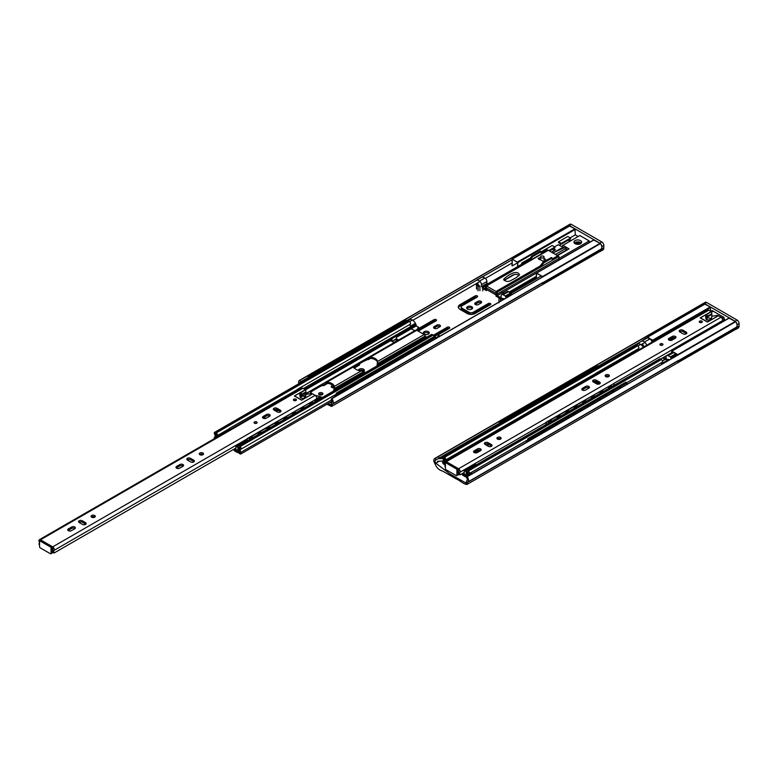 <?xml version="1.0" encoding="UTF-8"?>
<svg xmlns="http://www.w3.org/2000/svg" width="778" height="778" viewBox="0 0 778 778"><rect width="100%" height="100%" fill="white"/><g stroke="black" fill="none" stroke-linecap="round" stroke-linejoin="round"><path stroke-width="1.17" d="M302.885 380.53L304.033 380.705M305.433 379.897L304.286 379.722M336.271 395.127L333.869 397.237M331.768 402.586L331.302 402.848A2.451 1.42 -120 0 0 331.554 402.761A2.451 1.42 -120 0 0 331.204 399.406L331.749 398.462L600.422 243.621L331.885 398.657A4.143 2.392 60 0 1 332.41 404.22A4.143 2.392 60 0 1 332.089 404.356L331.564 406.447L326.906 404.259M600.548 249.417L600.305 251.216L599.011 251.284M475.154 304.392A2.101 1.216 180 0 1 475.387 304.227L478.032 302.7A2.101 1.216 180 0 1 481.242 302.866M434.241 336.145L447.282 328.617A1.439 0.827 180 0 1 449.11 328.511M417.407 330.64L434.095 321.003A1.439 0.827 180 0 1 435.913 320.896M429.028 333.577A2.966 1.712 0 0 0 426.315 332.566A2.966 1.712 0 0 0 423.611 333.577M440.047 326.653A2.101 1.216 0 0 0 436.837 326.488L434.202 328.005A2.101 1.216 0 0 0 433.959 328.17M358.979 365.32A1.439 0.827 0 0 0 357.151 365.417L354.651 366.866M322.578 394.504A2.149 1.245 0 0 0 319.009 394.504M334.122 386.967A2.013 1.157 0 0 0 331.632 387.318M364.094 371.067A2.966 1.712 0 0 0 359.203 370.6M472.314 308.584A2.966 1.712 0 0 0 469.611 307.573A2.966 1.712 0 0 0 466.897 308.584M461.159 307.018A2.869 1.653 180 0 1 461.996 305.842L477.215 297.06A1.439 0.827 0 0 0 477.634 296.467A1.439 0.827 0 0 0 476.749 295.708A1.439 0.827 0 0 0 475.183 295.883L459.973 304.675A5.738 3.316 0 0 0 458.291 307.018A5.738 3.316 0 0 0 459.973 309.352L467.072 313.456A5.738 3.316 0 0 0 475.183 313.456L490.403 304.675A1.439 0.827 0 0 0 490.821 304.081A1.439 0.827 0 0 0 489.936 303.323A1.439 0.827 0 0 0 488.38 303.498L473.16 312.289A2.869 1.653 180 0 1 469.095 312.289L461.996 308.185A2.869 1.653 180 0 1 461.159 307.018L461.159 308.399A2.869 1.653 0 0 0 461.996 309.576L469.095 313.68A2.869 1.653 0 0 0 473.16 313.68L488.38 304.888A1.439 0.827 180 0 1 490.198 304.791M458.417 307.709A5.738 3.316 180 0 1 459.973 306.065L475.183 297.274A1.439 0.827 180 0 1 477.011 297.177M328.112 403.568L330.708 404.968L331.302 402.848M512.031 263.013L485.394 278.388M479.987 281.51L477.352 283.027M476.613 283.455L412.768 320.322M478.363 304.558L481.008 303.031A2.101 1.216 0 0 0 481.621 302.175A2.101 1.216 0 0 0 480.318 301.047A2.101 1.216 0 0 0 478.032 301.31L475.387 302.837A2.101 1.216 0 0 0 474.774 303.692A2.101 1.216 0 0 0 476.078 304.82A2.101 1.216 0 0 0 478.363 304.558M418.224 331.117L436.127 320.779A1.439 0.827 0 0 0 436.546 320.196A1.439 0.827 0 0 0 435.661 319.427A1.439 0.827 0 0 0 434.095 319.612L418.759 328.462M437.693 335.104L449.314 328.394A1.439 0.827 0 0 0 449.733 327.81A1.439 0.827 0 0 0 448.848 327.042A1.439 0.827 0 0 0 447.282 327.227L433.356 335.269M424.224 334.093A2.966 1.712 180 0 1 423.349 332.887A2.966 1.712 180 0 1 426.315 331.175A2.966 1.712 180 0 1 429.281 332.887A2.966 1.712 180 0 1 427.453 334.472A2.966 1.712 180 0 1 424.224 334.093M436.837 325.097A2.101 1.216 180 0 1 439.132 324.834A2.101 1.216 180 0 1 440.426 325.953A2.101 1.216 180 0 1 439.813 326.809L437.178 328.335A2.101 1.216 180 0 1 434.883 328.598A2.101 1.216 180 0 1 433.579 327.48A2.101 1.216 180 0 1 434.202 326.614L436.837 325.097L436.837 326.488M359.096 363.978A1.439 0.827 180 0 1 359.601 364.619A1.439 0.827 180 0 1 359.183 365.203L354.418 367.955M327.713 383.369L324.28 385.353A1.439 0.827 180 0 1 322.705 385.528M319.272 394.689A2.149 1.245 180 0 1 318.64 393.804A2.149 1.245 180 0 1 320.799 392.569A2.149 1.245 180 0 1 322.948 393.804A2.149 1.245 180 0 1 321.615 394.952A2.149 1.245 180 0 1 319.272 394.689M334.375 388.086L334.326 387.58A2.013 1.157 180 0 1 331.827 387.444A2.013 1.157 180 0 1 331.234 386.617A2.013 1.157 180 0 1 332.965 385.47M358.415 370.406A2.966 1.712 180 0 1 358.415 370.377A2.966 1.712 180 0 1 361.381 368.665A2.966 1.712 180 0 1 364.347 370.377A2.966 1.712 180 0 1 363.462 371.592M467.51 309.099A2.966 1.712 180 0 1 466.644 307.894A2.966 1.712 180 0 1 469.611 306.182A2.966 1.712 180 0 1 472.577 307.894A2.966 1.712 180 0 1 470.739 309.479A2.966 1.712 180 0 1 467.51 309.099M576.556 244.243A2.392 1.381 180 0 1 579.065 244.224M298.81 383.719A4.143 2.392 60 0 1 299.442 380.403L567.979 225.367A4.143 2.392 60 0 1 568.504 225.192L569.078 226.145M331.749 398.462L600.422 243.621A4.143 2.392 60 0 1 600.947 249.184L332.41 404.22M299.442 380.403A4.143 2.392 60 0 1 299.968 380.228L300.648 381.765A2.451 1.42 -120 0 0 300.298 381.881A2.451 1.42 -120 0 0 299.793 383.155M568.504 225.192L299.968 380.228M568.64 225.153L300.104 380.199M512.031 259.774L482.671 276.725M476.963 280.022L406.816 320.526M308.03 377.554L300.794 381.735M343.623 391.606L345.743 390.381M350.392 387.707L352.512 386.481M357.151 383.797L359.271 382.572M363.919 379.888L366.039 378.672M375.278 373.333L377.398 372.108M382.037 369.433L384.157 368.208M388.806 365.524L390.926 364.299M395.564 361.624L397.684 360.399M407.108 354.953L409.228 353.727M413.877 351.053L415.997 349.828M420.635 347.144L422.755 345.918M427.404 343.244L429.524 342.019M335.26 395.71A2.246 1.293 60 0 1 335.726 394.718A2.246 1.293 60 0 1 336.329 394.631L336.378 393.094L434.455 336.466L435.602 337.175L435.563 338.527M435.602 337.175L337.526 393.804L337.487 395.156M336.378 393.094L337.526 393.804M407.244 321.12L406.087 320.137L308 376.756L308.049 378.351A2.246 1.293 -120 0 0 307.553 378.458A2.246 1.293 -120 0 0 307.203 378.876M407.234 320.75L309.158 377.379L308 376.756M217.227 437.022A1.916 1.109 60 0 1 217.607 435.913L228.431 429.67A1.916 1.109 60 0 1 229.316 429.719M233.721 449.305L236.59 450.841L237.533 449.684A1.926 1.109 60 0 0 237.63 449.635A1.926 1.109 60 0 0 237.718 447.583A1.926 1.109 60 0 0 235.919 446.222L246.519 440.056A1.926 1.109 60 0 1 246.976 439.969M247.316 440.066A1.926 1.109 60 0 1 247.91 440.474M234.197 449.023L236.006 449.451M235.471 449.762A0.943 0.545 -120 0 0 235.919 448.838L235.919 446.222M217.607 435.913A1.916 1.109 60 0 1 218.754 436.137M236.59 450.841L237.747 450.17L236.59 450.841M410.142 319.408A0.953 0.554 60 0 1 410.424 319.243A5.893 3.404 60 0 1 412.291 320.021A6.467 3.734 60 0 1 415.442 323.288L410.366 326.215L411.309 328.754L414.732 330.738A1.439 0.827 -120 0 0 414.791 330.767A1.439 0.827 -120 0 1 414.732 330.738L414.937 330.835M415.442 323.288L416.376 325.826L418.759 327.596L418.593 329.269L416.901 330.349M407.244 321.081L410.424 319.243M409.617 321.557L412.291 320.021M214.475 438.607A1.517 0.875 60 0 1 214.543 437.178A2.499 1.439 -120 0 0 214.65 437.129A2.499 1.439 -120 0 0 214.534 434.056A1.663 0.963 60 0 1 214.631 432.325L407.75 320.828A1.663 0.963 60 0 1 408.46 320.847L409.413 321.402A1.76 1.021 60 0 1 410.395 324.125A2.441 1.41 -120 0 0 410.58 326.672L415.656 323.745M303.401 388.553L410.58 326.672L410.872 327.509L415.948 324.582M418.204 326.877C418.243 328.394 417.164 329.629 414.966 330.601M391.13 338.226L391.13 340.9L393.833 342.456L398.297 339.879L396.401 338.79L391.937 341.367L391.937 338.693L396.401 336.115L395.594 335.649L391.13 338.226L391.937 338.693M396.401 338.79L396.401 336.115M434.163 336.602L436.332 335.347A6.467 3.734 60 0 1 439.473 335.707A5.893 3.404 60 0 1 439.969 335.979M435.583 337.963L439.473 335.707M433.891 335.94L434.601 336.349M353.698 367.984L355.672 365.991A8.607 4.969 180 0 1 356.217 365.641L362.986 361.731A8.607 4.969 180 0 1 363.589 361.42L370.231 358.298A8.607 4.969 180 0 1 377.612 362.587L377.661 363.093M334.326 387.58A8.607 4.969 0 0 0 326.945 383.291L320.303 386.413A8.607 4.969 0 0 0 319.7 386.724L312.931 390.634A8.607 4.969 0 0 0 312.377 390.984L310.412 392.978M392.131 341.474L395.594 339.471L397.295 340.463M376.97 365.961L377.612 361.43A8.607 4.969 0 0 0 370.231 357.141L363.589 360.263A8.607 4.969 0 0 0 362.986 360.584L356.217 364.483A8.607 4.969 0 0 0 355.672 364.833L353.776 366.642A8.607 4.969 0 0 0 361.216 370.902L365.748 372.448M396.187 335.989L410.872 327.509L411.309 328.754L414.732 330.738L363.589 360.263M311.579 393.464A8.607 4.969 180 0 1 310.49 391.635L312.377 389.827A8.607 4.969 180 0 1 312.931 389.477L319.7 385.577A8.607 4.969 180 0 1 320.303 385.256L353.727 366.03M370.231 357.141L416.765 330.271L415.608 330.378L416.765 330.271L424.175 334.55L426.539 337.477M322.452 397.441L317.93 395.895A8.607 4.969 180 0 1 315.333 395.457M324.621 382.902L326.945 382.134A8.607 4.969 180 0 1 334.326 386.423L333.674 390.955M370.61 358.327L368.383 359.611L370.445 358.308M327.159 383.301L325.097 384.604L327.324 383.321M415.822 330.173L367.916 357.909M353.776 366.642L353.776 366.068L353.776 366.642L326.945 382.134M377.68 362.217L377.612 361.43L424.175 334.55M361.216 370.902L334.326 386.423L334.394 387.211M310.49 391.635L310.49 391.062L303.06 395.914M236.551 450.851L237.436 451.25L237.64 450.481A1.624 0.943 60 0 1 237.922 449.976A2.441 1.41 -120 0 0 238.107 447.642A1.76 1.021 60 0 1 238.311 446.018A1.76 1.021 60 0 1 239.099 446.057L240.052 446.611A1.663 0.963 60 0 1 241.015 447.982A1.663 0.963 60 0 1 240.859 449.256A2.499 1.439 -120 0 0 240.742 449.314A2.499 1.439 -120 0 0 240.849 452.368A1.517 0.875 60 0 1 240.772 453.992A1.517 0.875 60 0 1 239.819 453.778L238.379 452.601L238.583 451.59L240.139 452.757A4.123 2.383 60 0 1 240.169 448.04A4.123 2.383 60 0 1 240.237 448.002L238.895 447.408A4.931 2.849 60 0 1 238.652 451.172L238.506 451.862A1.896 1.089 60 0 1 238.136 452.465A1.896 1.089 60 0 1 237.183 452.378L234.197 450.647L234.781 449.82L234.197 450.647L234.197 449.577M238.311 446.018L431.42 334.521A1.76 1.021 60 0 1 432.208 334.559L433.171 335.114A1.663 0.963 60 0 1 434.163 336.631M214.631 432.325A1.663 0.963 60 0 1 215.341 432.344L216.294 432.889A1.76 1.021 60 0 1 217.286 435.622A2.441 1.41 -120 0 0 217.062 437.11M216.381 437.508A4.853 2.801 60 0 1 216.498 434.474L215.156 433.521A4.123 2.383 60 0 1 215.759 437.868M239.459 451.075L238.583 451.59M239.391 450.744L238.652 451.172M239.4 450.793L238.613 451.24M408.46 320.847L215.341 432.344M409.413 321.402L216.294 432.889M410.395 324.125L297.177 389.496M229.277 428.688L217.286 435.622M391.13 338.916L304.276 389.058M432.208 334.559L239.099 446.057M433.171 335.114L240.052 446.611M336.349 394.125L240.859 449.256M331.584 399.98L240.849 452.368M295.251 413.137L295.222 412.291M286.596 417.271L286.635 418.117M278.038 422.211L278.077 423.057M269.421 427.19L269.451 428.036M260.863 432.13L260.893 432.976M252.237 437.11L252.266 437.956M246.937 441.038L247.025 438.714L247.287 440.834M247.365 438.928L315.071 399.834L247.025 438.714M312.367 403.257L312.338 402.411M303.712 407.39L303.741 408.236M252.558 437.79L252.578 437.119L249.534 438.87L249.514 439.551M261.184 432.811L261.204 432.14L258.16 433.891L258.14 434.571M269.742 427.871L269.762 427.2L266.718 428.95L266.698 429.631M278.359 422.892L278.388 422.221L275.344 423.971L275.315 424.652M286.917 417.951L286.946 417.28L283.902 419.031L283.873 419.712M292.499 414.732L292.528 414.052L295.572 412.301L295.543 412.972M304.033 408.071L304.052 407.4L301.008 409.15L300.989 409.831M309.615 404.852L309.634 404.171L312.678 402.421L312.659 403.092M315.071 399.834L315.002 401.74M229.267 428.484L297.313 389.564L229.267 428.484L229.325 430.03M234.752 426.898L232.029 428.474M243.378 421.919L240.655 423.495M249.213 418.554L251.936 416.979M257.839 413.575L260.552 412M266.397 408.635L269.11 407.059M275.023 403.656L277.736 402.08M283.503 398.754L286.226 397.179M292.129 393.775L294.852 392.2M297.313 389.564L297.361 390.751M276.307 409.403L274.585 410.395L276.287 409.403M302.934 395.846L304.461 396.722M275.83 411.115L277.668 410.055M263.363 418.311L266.348 418.126M278.009 410.249L276.161 411.309M265.998 418.311L263.781 418.457M52.272 546.613L52.272 552.623A0.953 0.554 60 0 1 52.077 553.061L50.862 553.761A0.953 0.554 60 0 1 50.376 553.722L40.232 547.858A0.953 0.554 60 0 1 39.561 546.691L39.561 540.671L40.777 539.971L52.272 546.613L51.056 547.313L51.056 553.323A0.953 0.554 60 0 1 50.862 553.761M39.561 540.671L51.056 547.313M39.561 545.057L38.9 544.007A2.334 1.352 -120 0 0 38.91 544.007L38.9 544.007A2.334 1.352 -120 0 0 39.133 541.77A2.227 1.284 60 0 1 39.377 539.699L301.825 388.173A2.227 1.284 60 0 1 302.934 388.28L305.336 389.671L294.376 395.992L301.611 400.174L312.571 393.843L315.158 395.341A2.227 1.284 60 0 1 316.52 397.043A2.227 1.284 60 0 1 316.5 398.861A2.334 1.352 -120 0 0 316.49 400.874M39.377 539.699A2.227 1.284 60 0 1 40.485 539.806L52.71 546.856A2.227 1.284 60 0 1 54.071 548.568A2.227 1.284 60 0 1 54.052 550.386A2.334 1.352 -120 0 0 54.295 552.895L53.157 552.827A4.435 2.558 60 0 1 53.021 549.074L52.272 548.004M179.63 468.2L182.947 466.285A2.149 1.245 0 0 0 183.569 465.409A2.149 1.245 0 0 0 182.246 464.252A2.149 1.245 0 0 0 179.903 464.524L176.587 466.44A2.149 1.245 0 0 0 175.954 467.315A2.149 1.245 0 0 0 177.287 468.463A2.149 1.245 0 0 0 179.63 468.2M266.475 414.538L263.159 416.454A2.149 1.245 0 0 0 262.526 417.329A2.149 1.245 0 0 0 263.859 418.476A2.149 1.245 0 0 0 266.202 418.204L269.519 416.298A2.149 1.245 0 0 0 270.141 415.413A2.149 1.245 0 0 0 268.818 414.266A2.149 1.245 0 0 0 266.475 414.538L266.475 415.929A2.149 1.245 180 0 1 269.781 416.113M256.672 421.958A1.527 0.885 180 0 1 257.119 422.58A1.527 0.885 180 0 1 256.176 423.397A1.527 0.885 180 0 1 254.503 423.203A1.527 0.885 180 0 1 254.056 422.58A1.527 0.885 180 0 1 254.999 421.764A1.527 0.885 180 0 1 256.672 421.958M202.893 453.01A2.101 1.216 180 0 1 203.515 453.866A2.101 1.216 180 0 1 202.212 454.984A2.101 1.216 180 0 1 199.917 454.722A2.101 1.216 180 0 1 199.304 453.866A2.101 1.216 180 0 1 200.607 452.738A2.101 1.216 180 0 1 202.893 453.01M94.673 515.493A2.101 1.216 180 0 1 95.286 516.349A2.101 1.216 180 0 1 93.982 517.477A2.101 1.216 180 0 1 91.687 517.205A2.101 1.216 180 0 1 91.075 516.349A2.101 1.216 180 0 1 92.378 515.231A2.101 1.216 180 0 1 94.673 515.493M280.343 410.201A2.149 1.245 180 0 1 280.965 411.085A2.149 1.245 180 0 1 279.642 412.233A2.149 1.245 180 0 1 277.299 411.961L273.982 410.045A2.149 1.245 180 0 1 273.35 409.17A2.149 1.245 180 0 1 274.683 408.022A2.149 1.245 180 0 1 277.026 408.294L280.343 410.201L280.343 411.591L277.026 409.675A2.149 1.245 0 0 0 273.72 409.86M193.771 460.187A2.149 1.245 180 0 1 194.393 461.072A2.149 1.245 180 0 1 193.07 462.22A2.149 1.245 180 0 1 190.727 461.947L187.41 460.031A2.149 1.245 180 0 1 186.778 459.156A2.149 1.245 180 0 1 188.101 458.009A2.149 1.245 180 0 1 190.454 458.281L193.771 460.187L193.771 461.578L190.454 459.672A2.149 1.245 0 0 0 187.148 459.856M85.541 522.68A2.149 1.245 180 0 1 86.163 523.555A2.149 1.245 180 0 1 84.841 524.703A2.149 1.245 180 0 1 82.497 524.43L79.181 522.524A2.149 1.245 180 0 1 78.549 521.639A2.149 1.245 180 0 1 79.881 520.492A2.149 1.245 180 0 1 82.225 520.764L85.541 522.68L85.541 524.071L82.225 522.155A2.149 1.245 0 0 0 78.918 522.339M68.357 528.923L71.673 527.007A2.149 1.245 180 0 1 74.017 526.745A2.149 1.245 180 0 1 75.349 527.892A2.149 1.245 180 0 1 74.717 528.768L71.401 530.684A2.149 1.245 180 0 1 69.057 530.956A2.149 1.245 180 0 1 67.725 529.808A2.149 1.245 180 0 1 68.357 528.923L68.357 530.314A2.149 1.245 0 0 0 68.094 530.499M293.831 400.485A1.527 0.885 180 0 1 293.384 399.863A1.527 0.885 180 0 1 294.911 398.978A1.527 0.885 180 0 1 296.447 399.863A1.527 0.885 180 0 1 295.504 400.68A1.527 0.885 180 0 1 293.831 400.485M176.324 468.016A2.149 1.245 180 0 1 176.587 467.831L179.903 465.915A2.149 1.245 180 0 1 183.209 466.1M262.896 418.029A2.149 1.245 180 0 1 263.159 417.844L266.475 415.929M256.526 423.271A1.527 0.885 0 0 0 254.639 423.271M203.136 454.556A2.101 1.216 0 0 0 199.683 454.556M94.906 517.049A2.101 1.216 0 0 0 91.454 517.049M74.98 528.583A2.149 1.245 0 0 0 71.673 528.398L68.357 530.314M295.864 400.553A1.527 0.885 0 0 0 293.967 400.553M316.5 398.861L314.944 399.756M247.015 438.977L54.052 550.386M235.919 448.031L54.295 552.895M275.49 409.316L274.099 410.123L275.5 409.316M188.908 459.302L187.527 460.099L188.918 459.302M80.679 521.785L79.298 522.592L80.688 521.785M312.503 393.794L301.679 400.038L294.58 395.944L305.394 389.69L301.232 392.53A4.785 2.762 0 0 0 299.831 394.485A4.785 2.762 0 0 0 299.831 394.65L300.055 396.722A2.772 1.605 0 0 0 302.827 398.326A2.772 1.605 0 0 0 305.598 396.722L305.939 394.436L311.385 393.483L312.503 393.882M300.785 397.811L300.678 396.945A4.785 2.762 180 0 1 300.658 396.731A4.785 2.762 180 0 1 302.059 394.786L305.842 392.598L305.773 389.904M305.842 393.542L305.842 394.164L302.059 396.342A4.785 2.762 0 0 0 300.775 397.694M305.598 395.944L304.451 396.79L304.616 397.947M299.968 395.856A4.785 2.762 180 0 1 301.232 394.563L305.773 391.937M478.081 285.847L478.081 285.73C479.472 286.761 479.744 286.674 478.908 285.458L477.147 282.91L476.651 284.447L478.003 286.061L479.909 286.061L479.909 290.748M476.476 288.638L476.476 283.951L476.651 289.124M477.566 284.252L477.828 283.299L477.828 284.495M558.954 259.998L558.954 256.487L497.2 292.139L496.014 291.458L540.272 265.911M496.014 291.458L496.014 296.146L497.2 296.826L497.2 292.139L558.954 256.487L547.051 249.612L541.167 253.015L547.051 249.612L548.237 250.302L486.474 285.954L485.297 285.273L497.2 292.139L497.2 294.094L558.954 258.442L558.954 256.487L557.768 255.806L552.195 259.025M567.794 236.463L570.537 238.049L561.269 243.397L558.536 241.812L567.794 236.463M561.269 243.397L561.269 244.175L570.537 238.827L570.537 238.049M561.269 244.175L558.536 242.59L558.536 241.812M568.037 225.338A2.869 1.653 -120 0 0 567.882 225.406L569.914 224.239A2.869 1.653 60 0 1 571.353 224.375L601.793 241.948A2.869 1.653 60 0 1 603.816 245.469L601.793 246.636A2.869 1.653 -120 0 0 600.48 243.689M600.13 251.382A4.785 2.762 -120 0 0 600.801 251.168A4.785 2.762 -120 0 0 601.793 248.979L603.816 247.812L603.816 245.469M603.816 247.812A4.785 2.762 60 0 1 602.824 250.001L600.801 251.168M601.793 248.979L601.793 247.618M601.793 241.948L599.76 243.125L569.321 225.552A2.869 1.653 -120 0 0 568.708 225.299M538.989 259.463L540.525 259.298L539.854 259.658M544.055 261.437A1.77 1.021 0 0 0 544.065 261.291L544.065 256.993A1.77 1.021 0 0 0 543.55 256.273A1.77 1.021 0 0 0 541.624 256.05A1.77 1.021 0 0 0 540.525 256.993A1.77 1.021 0 0 0 541.05 257.722A1.77 1.021 0 0 0 542.976 257.946A1.77 1.021 0 0 0 544.065 256.993M502.695 299.773L500.449 298.655C498.669 297.848 498.824 297.692 500.935 298.178L504.669 298.801M500.449 301.067L500.449 298.655C498.669 297.848 498.824 297.692 500.935 298.178M486.474 285.954L486.474 290.641L482.457 288.317L482.457 287.14L485.297 285.507M497.2 294.094L485.297 287.218L485.297 285.273L528.787 260.163L485.297 285.273L485.297 289.961L485.297 288.784L482.457 287.14M476.496 280.294A2.353 1.361 60 0 1 476.681 280.352L477.293 279.876L479.452 281.121A2.869 1.653 60 0 1 481.485 284.631L481.485 286.586L482.807 287.345L482.807 290.865L482.807 287.345L485.297 285.915L482.807 287.345L501.11 297.916L501.11 295.961A2.869 1.653 -120 0 1 501.703 294.648A2.869 1.653 -120 0 1 503.142 294.794L505.301 296.039L505.914 297.235A2.353 1.361 -120 0 1 506.361 297.653M482.37 276.939L484.869 277.989A2.869 1.653 60 0 1 486.892 281.51L486.892 283.464L481.485 286.586M486.892 283.464L487.66 283.902M519.052 275.645C517.312 274.216 515.24 274.012 512.819 275.042L504.027 280.294M545.184 261.077A9.297 5.368 0 0 0 544.065 260.406M546.088 260.552A2.013 1.157 0 0 0 546.156 260.27A2.013 1.157 0 0 0 545.903 259.716A9.297 5.368 0 0 0 544.065 258.452M540.525 257.343L538.075 258.49L542.461 260.912A2.013 1.157 0 0 0 544.629 261.398M512.819 273.088C509.026 274.838 505.972 276.919 503.638 279.312C505.778 282.015 508.656 282.151 512.284 279.72C515.386 278.349 517.769 276.667 519.441 274.663C518.44 272.475 516.242 271.95 512.819 273.088M545.903 259.716L545.903 260.669M534.321 278.68L535.42 279.321M542.752 276.637L536.373 273.029L536.275 278.825L535.264 278.135M552.545 249.213L554.51 250.351M568.173 240.198L569.963 241.229M580.544 243.67A3.822 2.208 0 0 0 575 243.67M578.151 236.502L575.312 234.859L570.167 237.835M569.117 239.643L570.906 240.684M562.932 245.488L561.269 246.441L558.264 244.7L554.539 246.85M553.489 248.668L555.453 249.796L551.602 252.023M553.518 252.675L562.932 247.239L563.914 247.812L562.932 247.239L562.932 248.27M566.248 249.164L567.425 249.835L566.248 249.164M557.456 255.592L565.966 250.681M581.205 243.125A3.822 2.208 0 0 0 577.772 241.89A3.822 2.208 0 0 0 574.339 243.125A3.822 2.208 0 0 1 580.485 242.532A3.822 2.208 0 0 1 581.205 243.125M536.45 278.728L536.45 273.156L542.626 276.715M542.772 283.562L600.431 250.467L600.431 249.475M593.77 240.052L600.246 243.446M540.691 267.029L539.815 266.523L542.859 262.419L551.31 257.547L552.195 258.053L552.195 260.397L540.691 267.029L543.734 262.935L552.195 258.053M543.734 262.935L542.859 262.419M514.482 274.469L504.154 280.43M551.242 252.033L553.304 252.772L564.624 247.482A0.953 0.554 180 0 1 565.898 247.521L565.966 247.56A0.953 0.554 180 0 1 565.966 248.338L555.404 254.435M566.248 247.949L566.248 249.903A0.953 0.554 180 0 1 565.966 250.292L557.097 255.417M558.954 258.442L589.238 240.956L589.238 242.512M589.238 240.956L579.843 235.53L562.932 245.294L569.039 248.863L557.437 255.612M575.068 243.709A3.822 2.208 180 0 1 573.95 242.143A3.822 2.208 180 0 1 576.313 240.101A3.822 2.208 180 0 1 580.485 240.587A3.822 2.208 180 0 1 581.604 242.143A3.822 2.208 180 0 1 579.24 244.185A3.822 2.208 180 0 1 575.068 243.709M562.932 247.239L562.932 245.294M529.662 260.669L528.787 260.163L531.831 256.059L540.282 251.177L541.167 251.683L541.167 254.027L529.662 260.669L532.706 256.565L541.167 251.683M532.706 256.565L531.831 256.059M541.167 251.839L552.176 245.488L554.909 247.064L548.772 250.613M554.909 247.064L554.909 247.851L549.453 251.002M511.768 294.531A2.353 1.361 -120 0 0 511.331 294.113L508.549 291.662A2.869 1.653 -120 0 0 507.12 291.526L501.703 294.648M503.988 293.325L501.256 291.75M561.171 244.117L559.207 245.255M569.525 226.058L574.971 228.81L575.312 234.859M575.312 229.393L517.808 262.594L517.808 266.494M517.808 262.594L512.128 259.035L512.031 265.813M517.642 266.591L517.642 262.293L512.196 259.152L512.196 265.911L517.642 262.769M522.612 263.723L521.6 263.139L530.304 258.111M521.941 264.112L521.6 263.139M536.343 273.059L497.2 295.659L500.04 297.293L501.11 296.681M499.038 297.886L497.2 296.826L497.2 295.659M509.172 292.022L536.275 276.375M510.183 292.616L536.275 277.551M718.347 315.693L707.523 321.936L700.424 317.832L711.248 311.589L707.076 314.429A4.785 2.762 0 0 0 705.675 316.374A4.785 2.762 0 0 0 705.685 316.549L705.899 318.62A2.772 1.605 0 0 0 708.67 320.215A2.772 1.605 0 0 0 711.452 318.62L711.792 316.335L717.228 315.372L718.347 315.78M706.638 319.7L706.521 318.844A4.785 2.762 180 0 1 706.512 318.63A4.785 2.762 180 0 1 707.912 316.675L711.685 314.497L711.617 311.803M711.452 317.832L710.295 318.688L710.47 319.846M705.811 317.755A4.785 2.762 180 0 1 707.076 316.461L711.617 313.835M458.125 468.502L458.125 474.522A0.953 0.554 60 0 1 457.921 474.959L456.705 475.659A0.953 0.554 60 0 1 456.229 475.611L446.076 469.756A0.953 0.554 60 0 1 445.405 468.58L445.405 462.57L446.621 461.869L458.125 468.502L456.9 469.212L456.9 475.222A0.953 0.554 60 0 1 456.705 475.659M445.405 462.57L456.9 469.212M458.125 471.361A1.323 0.759 0 0 0 458.787 471.098M458.135 469.902A1.323 0.759 0 0 0 458.125 469.902L458.864 470.962A4.435 2.558 60 0 0 459.001 474.726L460.138 474.794L464.203 472.441M458.125 473.705A1.323 0.759 0 0 0 458.621 473.549M445.512 461.422A1.916 1.109 60 0 1 445.891 460.323L456.715 454.07A1.916 1.109 60 0 1 457.863 454.294M462.015 473.705L464.874 475.251L465.828 474.094A1.926 1.109 60 0 0 465.915 474.045A1.926 1.109 60 0 0 466.012 471.993A1.926 1.109 60 0 0 464.203 470.632L474.813 464.456A1.926 1.109 60 0 1 476.204 464.884M462.482 473.432L464.301 473.86M463.756 474.172A0.943 0.545 -120 0 0 464.203 473.248L464.203 470.632M445.891 460.323A1.916 1.109 60 0 1 447.039 460.547M464.874 475.251L466.032 474.58L464.874 475.251L465.73 475.659L465.925 474.891A1.624 0.943 60 0 1 466.216 474.386A2.441 1.41 -120 0 0 466.401 472.051A1.76 1.021 60 0 1 466.596 470.427A1.76 1.021 60 0 1 467.384 470.466L468.337 471.021A1.663 0.963 60 0 1 469.299 472.382A1.663 0.963 60 0 1 469.153 473.666A2.499 1.439 -120 0 0 469.027 473.724A2.499 1.439 -120 0 0 468.628 475.65M444.763 465.896L444.744 465.905A2.334 1.352 -120 0 0 444.753 465.896A2.334 1.352 -120 0 0 444.987 463.669A2.227 1.284 60 0 1 445.23 461.597L707.669 310.072A2.227 1.284 60 0 1 708.777 310.179L711.18 311.56L700.219 317.891L707.455 322.073L718.415 315.742L721.002 317.229A2.227 1.284 60 0 1 722.363 318.941A2.227 1.284 60 0 1 722.354 320.75A2.334 1.352 -120 0 0 722.12 322.004M445.23 461.597A2.227 1.284 60 0 1 446.329 461.694L458.553 468.755A2.227 1.284 60 0 1 459.915 470.466A2.227 1.284 60 0 1 459.905 472.275A2.334 1.352 -120 0 0 460.138 474.794M585.474 390.089L588.79 388.183A2.149 1.245 0 0 0 589.423 387.298A2.149 1.245 0 0 0 588.09 386.151A2.149 1.245 0 0 0 585.746 386.423L582.43 388.339A2.149 1.245 0 0 0 581.798 389.214A2.149 1.245 0 0 0 583.13 390.361A2.149 1.245 0 0 0 585.474 390.089M672.318 336.436L669.002 338.342A2.149 1.245 0 0 0 668.37 339.227A2.149 1.245 0 0 0 669.702 340.375A2.149 1.245 0 0 0 672.046 340.103L675.362 338.187A2.149 1.245 0 0 0 675.994 337.312A2.149 1.245 0 0 0 674.662 336.164A2.149 1.245 0 0 0 672.318 336.436L672.318 337.827A2.149 1.245 180 0 1 675.625 338.012M662.516 343.847A1.527 0.885 180 0 1 662.963 344.479A1.527 0.885 180 0 1 662.02 345.296A1.527 0.885 180 0 1 660.347 345.101A1.527 0.885 180 0 1 659.9 344.479A1.527 0.885 180 0 1 660.843 343.662A1.527 0.885 180 0 1 662.516 343.847M608.746 374.899A2.101 1.216 180 0 1 609.359 375.764A2.101 1.216 180 0 1 608.065 376.883A2.101 1.216 180 0 1 605.77 376.62A2.101 1.216 180 0 1 605.148 375.764A2.101 1.216 180 0 1 606.451 374.636A2.101 1.216 180 0 1 608.746 374.899M500.517 437.382A2.101 1.216 180 0 1 501.129 438.247A2.101 1.216 180 0 1 499.836 439.366A2.101 1.216 180 0 1 497.541 439.103A2.101 1.216 180 0 1 496.918 438.247A2.101 1.216 180 0 1 498.221 437.119A2.101 1.216 180 0 1 500.517 437.382M686.186 332.099A2.149 1.245 180 0 1 686.818 332.974A2.149 1.245 180 0 1 685.486 334.122A2.149 1.245 180 0 1 683.142 333.859L679.826 331.943A2.149 1.245 180 0 1 679.194 331.068A2.149 1.245 180 0 1 680.526 329.921A2.149 1.245 180 0 1 682.87 330.183L686.186 332.099L686.186 333.49L682.87 331.574A2.149 1.245 0 0 0 679.564 331.759M599.614 382.086A2.149 1.245 180 0 1 600.246 382.961A2.149 1.245 180 0 1 598.914 384.118A2.149 1.245 180 0 1 596.57 383.846L593.254 381.93A2.149 1.245 180 0 1 592.622 381.055A2.149 1.245 180 0 1 593.954 379.907A2.149 1.245 180 0 1 596.298 380.17L599.614 382.086L599.614 383.476L596.298 381.56A2.149 1.245 0 0 0 592.992 381.745M491.385 444.569A2.149 1.245 180 0 1 492.017 445.454A2.149 1.245 180 0 1 490.685 446.601A2.149 1.245 180 0 1 488.341 446.329L485.025 444.413A2.149 1.245 180 0 1 484.393 443.538A2.149 1.245 180 0 1 485.725 442.39A2.149 1.245 180 0 1 488.069 442.663L491.385 444.569L491.385 445.959L488.069 444.053A2.149 1.245 0 0 0 484.762 444.228M474.201 450.822L477.517 448.906A2.149 1.245 180 0 1 479.861 448.634A2.149 1.245 180 0 1 481.193 449.781A2.149 1.245 180 0 1 480.561 450.666L477.245 452.582A2.149 1.245 180 0 1 474.901 452.845A2.149 1.245 180 0 1 473.569 451.697A2.149 1.245 180 0 1 474.201 450.822L474.201 452.213A2.149 1.245 0 0 0 473.938 452.397M699.675 322.384A1.527 0.885 180 0 1 699.228 321.761A1.527 0.885 180 0 1 700.764 320.876A1.527 0.885 180 0 1 702.291 321.761A1.527 0.885 180 0 1 701.348 322.578A1.527 0.885 180 0 1 699.675 322.384M582.168 389.904A2.149 1.245 180 0 1 582.43 389.729L585.746 387.814A2.149 1.245 180 0 1 589.053 387.998M668.74 339.918A2.149 1.245 180 0 1 669.002 339.733L672.318 337.827M662.379 345.169A1.527 0.885 0 0 0 660.483 345.169M608.98 376.455A2.101 1.216 0 0 0 605.527 376.455M500.75 438.938A2.101 1.216 0 0 0 497.298 438.938M480.823 450.481A2.149 1.245 0 0 0 477.517 450.297L474.201 452.213M701.707 322.452A1.527 0.885 0 0 0 699.821 322.452M722.354 320.75L613.92 383.36M545.991 422.58L459.905 472.275M671.56 352.726L660.619 359.037M594.762 381.201L593.371 381.998L594.762 381.201M486.532 443.684L485.141 444.481L486.532 443.684M445.405 466.956L444.744 465.905M594.227 396.741L594.197 395.885M585.571 400.865L585.601 401.72M577.013 405.805L577.052 406.661M568.387 410.784L568.426 411.64M559.839 415.724L559.868 416.58M551.213 420.704L551.242 421.559M545.913 424.632L546 422.308L546.263 424.428M546.331 422.522L614.046 383.437L546 422.308M611.343 386.861L611.314 386.005M602.687 390.984L602.717 391.84M551.534 421.394L551.553 420.713L548.509 422.473L548.49 423.144M560.16 416.415L560.179 415.734L557.136 417.494L557.116 418.165M568.708 411.474L568.737 410.794L565.694 412.554L565.664 413.225M577.334 406.495L577.364 405.815L574.32 407.575L574.29 408.246M585.892 401.555L585.922 400.874L582.878 402.634L582.848 403.305M591.475 398.326L591.494 397.655L594.538 395.895L594.518 396.576M603.008 391.674L603.028 390.994L599.984 392.754L599.964 393.425M608.591 388.446L608.61 387.775L611.654 386.014L611.634 386.695M614.046 383.437L613.978 385.343M528.301 413.633L528.243 412.077L596.288 373.168L528.583 412.252L528.622 413.439M533.727 410.502L531.004 412.068M542.354 405.523L539.631 407.089M548.189 402.148L550.902 400.582M556.815 397.169L559.528 395.603M565.373 392.229L568.086 390.663M573.989 387.25L576.712 385.684M582.479 382.348L585.202 380.782M591.105 377.369L593.828 375.803M596.288 373.168L596.327 374.354M595.569 381.288L593.857 382.28L595.549 381.278M595.092 382.99L596.94 381.93M597.271 382.124L595.433 383.194M671.404 358.58A2.353 1.361 -120 0 0 670.957 358.152L670.344 356.956L668.185 355.711A2.869 1.653 -120 0 0 666.746 355.575A2.869 1.653 -120 0 0 666.153 356.888L666.153 358.833L663.566 357.345L665.083 358.22L666.153 357.598M662.555 357.929L664.081 358.814M676.811 355.449A2.353 1.361 -120 0 0 676.374 355.031L675.751 353.834L673.592 352.59A2.869 1.653 -120 0 0 672.163 352.444L666.746 355.575M722.558 320.196L723.997 319.359L723.997 317.414L722.149 318.474L723.997 317.414L712.094 310.539L710.752 311.317L712.094 310.539L713.28 311.219L711.617 312.182M641.539 341.221A2.353 1.361 60 0 1 641.724 341.27L642.336 340.793L644.495 342.038A2.869 1.653 60 0 1 646.518 345.374M647.413 337.866L649.912 338.916A2.869 1.653 60 0 1 651.935 342.252M472.178 473.598L471.556 473.228L469.153 475.309M704.81 304.159L710.256 306.911L710.586 311.219M710.586 307.505L653.092 340.696L653.092 341.581M653.092 340.696L647.646 337.156L647.315 337.759M652.927 341.678L652.927 340.404L647.481 337.253L642.103 340.774M651.808 341.513L652.927 340.871M723.997 319.359L724.522 319.058L724.522 320.614M724.522 319.058L723.997 318.756M703.322 303.439A2.869 1.653 -120 0 0 703.166 303.508L705.199 302.341A2.869 1.653 60 0 1 706.628 302.477L737.067 320.059A2.869 1.653 60 0 1 739.1 323.57L737.067 324.737A2.869 1.653 -120 0 0 735.755 321.791M734.364 329.347A4.785 2.762 -120 0 0 736.076 329.279A4.785 2.762 -120 0 0 737.067 327.081L739.1 325.914L739.1 323.57M739.1 325.914A4.785 2.762 60 0 1 738.108 328.102L736.076 329.279M737.067 327.081L737.067 325.729M737.067 320.059L735.045 321.226L704.605 303.653A2.869 1.653 -120 0 0 703.983 303.41M674.954 337.642L670.101 340.443M723.997 320.915L723.997 317.414L722.811 316.724L721.41 317.531M598.671 366.808L597.504 365.825L499.427 422.454L499.476 424.049A2.246 1.293 -120 0 0 498.98 424.146A2.246 1.293 -120 0 0 498.62 424.564M598.661 366.438L500.575 423.067L499.427 422.454M664.947 359.621L663.974 359.066L663.974 360.126M665.491 359.572C663.712 358.765 663.867 358.609 665.978 359.096L669.712 359.718M638.427 343.818A0.953 0.554 60 0 1 638.719 343.652A5.893 3.404 60 0 1 640.576 344.421A6.467 3.734 60 0 1 643.396 347.183M633.642 346.58L638.719 343.652M637.911 345.967L640.576 344.421M438.17 458.631L442.876 458.543M437.469 461.257L443.363 460.994M443.275 456.91L438.86 457.717M678.037 354.749L671.9 351.16L671.56 352.794M671.725 352.697L671.725 351.257L677.901 354.826M678.056 361.663L735.716 328.569L735.716 327.587M729.054 318.163L735.531 321.547M706.813 319.301A1.77 1.021 0 0 0 708.787 319.952A1.77 1.021 0 0 0 710.246 318.951A1.77 1.021 0 0 0 710.139 318.601A1.77 1.021 0 0 0 708.175 317.939A1.77 1.021 0 0 0 706.706 318.951A1.77 1.021 0 0 0 706.813 319.301M535.05 437.294L537.17 436.079M541.819 433.395L543.939 432.169M548.578 429.485L550.698 428.26M555.346 425.585L557.466 424.36M566.695 419.031L568.815 417.805M573.464 415.121L575.584 413.896M580.232 411.212L582.343 409.996M586.991 407.312L589.111 406.087M598.535 400.651L600.655 399.425M605.303 396.741L607.423 395.516M612.062 392.832L614.182 391.616M618.831 388.932L620.951 387.707M526.774 442.079A2.246 1.293 60 0 1 527.153 440.416A2.246 1.293 60 0 1 527.756 440.329L527.805 438.782L625.882 382.154L627.029 382.864L626.99 384.215M627.029 382.864L528.952 439.492L528.904 440.844M527.805 438.782L528.952 439.492M642.774 346.346L643.124 346.657C644.515 347.688 644.787 347.591 643.951 346.375L642.19 343.827L641.694 345.364M642.609 345.179L642.871 344.226L642.871 345.413M662.448 361.011L664.626 359.757A6.467 3.734 60 0 1 667.767 360.117A5.893 3.404 60 0 1 668.263 360.389M661.786 362.626A6.467 3.734 60 0 1 662.691 363.044L667.767 360.117M662.691 363.044A5.893 3.404 60 0 1 663.187 363.316M662.525 363.705A6.088 3.511 -120 0 0 661.64 363.54M662.175 360.35L662.885 360.759M467.053 480.687L466.586 480.96A2.451 1.42 -120 0 0 466.839 480.862A2.451 1.42 -120 0 0 466.489 477.507L467.033 476.574L735.706 321.722L467.17 476.758A4.143 2.392 60 0 1 467.695 482.331A4.143 2.392 60 0 1 467.374 482.467L467.354 482.467M467.374 482.467C467.325 487.641 459.837 480.133 456.2 478.908L442.692 471.108C439.074 470.194 436.526 467.753 435.048 463.805A4.143 2.392 60 0 1 434.727 458.505A4.143 2.392 60 0 1 435.252 458.33L435.933 459.876A2.451 1.42 -120 0 0 435.583 459.983A2.451 1.42 -120 0 0 435.836 463.202L449.742 473.792L465.993 483.07L466.586 480.96M735.823 327.519L735.589 329.327L734.296 329.386M645.03 342.427L642.395 343.954M641.655 344.372L641.053 344.722M438.841 461.471L435.836 463.202M597.096 384.069A2.869 1.653 180 0 1 597.28 383.943L598.856 383.039M434.727 458.505L703.263 303.469A4.143 2.392 60 0 1 703.779 303.294L704.362 304.256M467.033 476.574L735.706 321.722A4.143 2.392 60 0 1 736.231 327.295L467.695 482.331M703.779 303.294L435.252 458.33M703.925 303.264L435.388 458.3M642.006 340.949L598.233 366.214M499.457 423.251L436.079 459.837M598.214 382.737L596.784 383.953L598.613 382.902M467.918 476.058A4.123 2.383 60 0 1 468.453 472.45A4.123 2.383 60 0 1 468.521 472.411L467.189 471.808A4.931 2.849 60 0 1 466.936 475.582L466.79 476.262A1.896 1.089 60 0 1 466.421 476.875A1.896 1.089 60 0 1 465.477 476.778L462.492 475.057L463.075 474.23L462.492 475.057L462.492 473.987M466.596 470.427L659.715 358.93A1.76 1.021 60 0 1 660.503 358.969L661.456 359.524A1.663 0.963 60 0 1 662.418 360.895A1.663 0.963 60 0 1 662.263 362.169L626.728 382.688M662.039 362.295A2.499 1.439 -120 0 0 661.747 364.153M445.23 464.651L443.868 464.194A1.517 0.875 60 0 1 442.74 462.959A1.517 0.875 60 0 1 442.838 461.587A2.499 1.439 -120 0 0 442.935 461.539A2.499 1.439 -120 0 0 442.818 458.466A1.663 0.963 60 0 1 442.915 456.725L636.034 345.238A1.663 0.963 60 0 1 636.744 345.257L637.697 345.802A1.76 1.021 60 0 1 638.689 348.534A2.441 1.41 -120 0 0 638.466 350.022M442.915 456.725A1.663 0.963 60 0 1 443.625 456.744L444.588 457.299A1.76 1.021 60 0 1 445.57 460.022A2.441 1.41 -120 0 0 445.356 461.519M444.792 462.307A4.853 2.801 60 0 1 444.783 458.874L443.441 457.931A4.123 2.383 60 0 1 443.538 462.793L444.88 463.348M466.674 476.953L466.868 475.99L467.345 476.389M467.753 475.484L466.868 475.99M467.675 475.154L466.936 475.582M467.685 475.193L466.897 475.65M636.744 345.257L443.625 456.744M637.697 345.802L444.588 457.299M638.689 348.534L596.143 373.09M528.252 412.291L445.57 460.022M660.503 358.969L467.384 470.466M661.456 359.524L468.337 471.021M527.766 439.823L469.153 473.666M434.202 326.614L434.202 328.005M447.282 327.227L447.282 328.617M434.095 319.612L434.095 321.003M469.095 312.289L469.095 313.68M461.996 308.185L461.996 309.576M473.16 312.289L473.16 313.68M488.38 303.498L488.38 304.888M459.973 304.675L459.973 306.065M475.183 295.883L475.183 297.274M475.387 302.837L475.387 304.227M478.032 301.31L478.032 302.7M396.401 336.65L416.045 325.311M396.401 337.36L416.376 325.826M391.13 340.404L305.579 389.797M312.377 389.827L306.065 393.474M355.672 364.833L320.303 385.256M425.722 336.825L377.427 364.717M321.1 397.227L316.267 400.018M364.396 372.234L334.132 389.71M425.342 335.989L377.593 363.559M363.559 371.66L334.297 388.553M320.264 396.654L316.539 398.803M278.125 410.317L276.287 411.377M264.841 417.981L263.946 418.496M317.93 395.895L316.403 396.77M391.13 339.704L304.957 389.447M319.7 385.577L319.7 386.724M312.931 389.477L312.931 390.634M362.986 360.584L362.986 361.731M356.217 364.483L356.217 365.641M276.657 409.51L274.848 410.551M51.056 553.323L52.272 552.623M302.934 388.28L40.485 539.806M315.158 395.341L52.71 546.856M71.673 527.007L71.673 528.398M82.225 520.764L82.225 522.155M190.454 458.281L190.454 459.672M277.026 408.294L277.026 409.675M263.159 416.454L263.159 417.844M176.587 466.44L176.587 467.831M179.903 464.524L179.903 465.915M305.842 392.598L305.842 394.164M302.059 394.786L302.059 396.342M301.232 392.53L301.232 394.563M571.353 224.375L569.321 225.552M486.892 281.51L481.485 284.631M484.869 277.989L479.452 281.121M482.71 276.744L477.293 279.876M594.11 239.857L536.616 273.059M542.597 276.511L600.101 243.32M565.966 250.292L565.966 248.338M508.549 291.662L503.142 294.794M511.331 294.113L505.914 297.235M511.049 293.559L505.632 296.69M511.049 293.501L505.632 296.622M510.708 292.917L505.301 296.039M569.866 225.863L512.371 259.055M517.477 262.001L574.971 228.81M707.076 314.429L707.076 316.461M456.9 475.222L458.125 474.522M708.777 310.179L446.329 461.694M721.002 317.229L458.553 468.755M477.517 448.906L477.517 450.297M488.069 442.663L488.069 444.053M596.298 380.17L596.298 381.56M682.87 330.183L682.87 331.574M669.002 338.342L669.002 339.733M582.43 388.339L582.43 389.729M585.746 386.423L585.746 387.814M595.929 381.395L594.12 382.436M673.592 352.59L668.185 355.711M676.374 355.031L670.957 358.152M676.092 354.486L670.675 357.608M676.092 354.418L670.675 357.549M675.751 353.834L670.344 356.956M649.912 338.916L644.495 342.038M647.753 337.671L642.336 340.793M705.14 303.965L647.646 337.156M652.752 340.112L710.256 306.911M706.628 302.477L704.605 303.653M729.394 317.969L671.9 351.16M677.881 354.612L735.375 321.421M606.986 375.949L605.799 376.64M498.756 438.432L497.57 439.123M488.545 444.326L486.707 445.386M478.83 449.937L474.23 452.592M598.515 382.844L597.339 383.525M608.075 376.027L606.558 376.902M499.846 438.52L498.328 439.395M489.168 444.685L487.329 445.745M479.89 450.034L474.988 452.864M444.724 462.113L443.538 462.793M444.763 462.229L443.577 462.91M331.564 406.447L600.091 251.401M542.772 282.54L330.708 404.968M336.339 394.368L335.726 394.718M308.049 378.176L307.553 378.458M407.244 321.032L410.259 319.291M310.432 391.023L306.065 393.542M332.041 401.302L240.772 453.992M234.1 450.481L234.1 449.324M306.065 393.853L306.065 392.287M478.1 285.789L478.1 290.476M478.003 286.061L478.003 290.748M540.525 256.993L540.525 259.842M498.931 302.827L498.931 298.149M482.467 276.725L477.06 279.847M566.228 250.526L566.228 250.01M536.373 273.029L593.877 239.838M541.274 275.937L511.039 293.394M512.128 259.035L569.622 225.834M711.909 315.751L711.909 314.186M647.413 337.137L704.907 303.945M499.466 423.864L498.98 424.146M633.477 346.628L638.543 343.701M671.657 351.141L729.151 317.939M710.246 318.951L710.246 319.933M527.766 440.056L527.153 440.416M466.839 484.548L735.375 329.512M678.056 360.642L465.993 483.07M607.122 375.939L605.858 376.669M498.893 438.422L497.628 439.152M488.613 444.364L486.775 445.424M478.956 449.937L474.298 452.631M462.395 474.891L462.395 473.734"/></g></svg>
